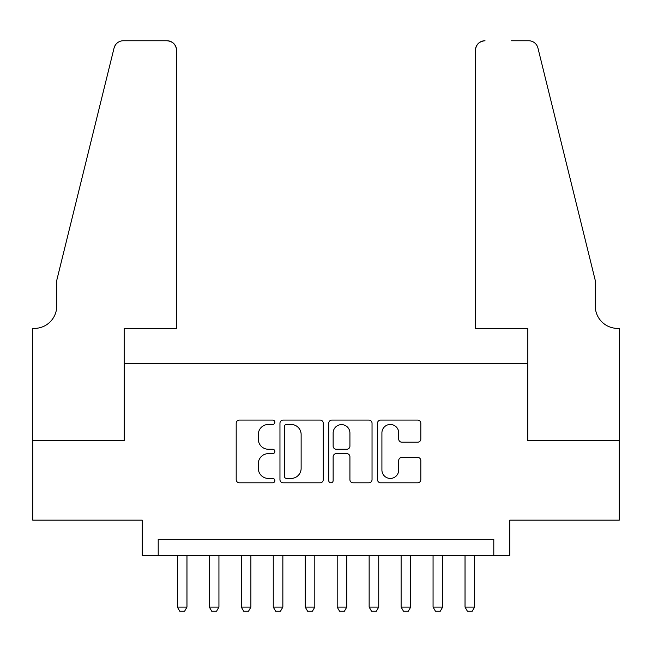 <?xml version="1.0" encoding="UTF-8"?>
<svg xmlns="http://www.w3.org/2000/svg" width="652" height="652" viewBox="0 0 652 652"><rect width="100%" height="100%" fill="white"/><g stroke="black" fill="none" stroke-linecap="round" stroke-linejoin="round"><path stroke-width="0.98" d="M274.867 422.268A2.192 2.192 0 0 0 272.666 420.075L239.333 420.075A3.138 3.138 0 0 0 236.195 423.213L236.195 479.685A3.138 3.138 0 0 0 239.333 482.814L272.666 482.814A2.192 2.192 0 0 0 274.867 480.622A2.192 2.192 0 0 0 272.666 478.429L268.355 478.429A10.041 10.041 0 0 1 258.314 468.389L258.314 463.678A10.041 10.041 0 0 1 268.355 453.645L272.666 453.645A2.192 2.192 0 0 0 274.867 451.445A2.192 2.192 0 0 0 272.666 449.252L268.355 449.252A10.041 10.041 0 0 1 258.314 439.212L258.314 434.509A10.041 10.041 0 0 1 268.355 424.468L272.666 424.468A2.192 2.192 0 0 0 274.867 422.268M417.688 442.195A3.138 3.138 0 0 0 420.817 439.057L420.817 423.213A3.138 3.138 0 0 0 417.688 420.075L380.662 420.075A3.138 3.138 0 0 0 377.524 423.213L377.524 479.685A3.138 3.138 0 0 0 380.662 482.814L417.688 482.814A3.138 3.138 0 0 0 420.817 479.685L420.817 460.54A3.138 3.138 0 0 0 417.688 457.411L401.844 457.411A3.138 3.138 0 0 0 398.706 460.54L398.706 470.035A8.395 8.395 0 0 1 390.312 478.429A8.395 8.395 0 0 1 381.917 470.035L381.917 432.855A8.395 8.395 0 0 1 390.312 424.468A8.395 8.395 0 0 1 398.706 432.855L398.706 439.057A3.138 3.138 0 0 0 401.844 442.195L417.688 442.195M493.792 555.317L509.774 555.317L509.774 520.166L619.237 520.166L619.237 440.263L527.354 440.263L527.354 363.555L124.646 363.555L124.646 440.263L32.763 440.263L32.763 520.166L142.226 520.166L142.226 555.317L493.792 555.317L493.792 539.334L158.208 539.334L158.208 555.317M323.253 423.213A3.138 3.138 0 0 0 320.116 420.075L283.098 420.075A3.138 3.138 0 0 0 279.961 423.213L279.961 479.685A3.138 3.138 0 0 0 283.098 482.814L320.116 482.814A3.138 3.138 0 0 0 323.253 479.685L323.253 423.213M331.884 420.075L368.902 420.075A3.138 3.138 0 0 1 372.039 423.213L372.039 479.685A3.138 3.138 0 0 1 368.902 482.814L353.058 482.814A3.138 3.138 0 0 1 349.92 479.685L349.92 456.783A3.138 3.138 0 0 0 346.782 453.645L336.277 453.645A3.138 3.138 0 0 0 333.139 456.783L333.139 480.622A2.192 2.192 0 0 1 330.939 482.814A2.192 2.192 0 0 1 328.747 480.622L328.747 423.213A3.138 3.138 0 0 1 331.884 420.075M286.554 424.468A2.192 2.192 0 0 0 284.353 426.661L284.353 476.229A2.192 2.192 0 0 0 286.554 478.429L291.102 478.429A10.041 10.041 0 0 0 301.134 468.389L301.134 434.509A10.041 10.041 0 0 0 291.102 424.468L286.554 424.468M349.92 433.018A8.395 8.395 0 0 0 341.526 424.623A8.395 8.395 0 0 0 333.139 433.018L333.139 446.115A3.138 3.138 0 0 0 336.277 449.252L346.782 449.252A3.138 3.138 0 0 0 349.92 446.115L349.92 433.018M177.385 555.317L177.385 607.093L186.969 607.093L186.969 555.317M186.969 607.093L184.573 611.25L179.781 611.25L177.385 607.093M176.586 328.396L176.586 50.334A9.584 9.584 0 0 0 166.993 40.75L123.367 40.75A9.584 9.584 0 0 0 114.059 48.044L56.732 280.458L56.732 306.024A22.372 22.372 0 0 1 34.36 328.396L32.6 328.396L32.6 440.263L124.165 440.263L124.165 328.396L176.586 328.396L176.586 50.334C175.975 44.556 172.78 41.361 166.993 40.75L140.465 40.75M114.059 48.044C116.496 42.787 116.496 42.787 114.059 48.044L115.412 44.996M56.732 306.024A22.372 22.372 0 0 1 34.36 328.396M475.414 328.396L475.414 50.334L475.414 328.396L527.835 328.396L527.835 440.263L619.4 440.263L619.4 328.396L617.64 328.396A22.372 22.372 0 0 1 595.268 306.024A22.372 22.372 0 0 0 617.64 328.396M577.688 209.194L537.941 48.044L595.268 280.458L595.268 306.024M511.535 40.75L528.633 40.75A9.584 9.584 0 0 1 537.941 48.044C535.504 42.787 535.504 42.787 537.941 48.044C535.504 42.787 535.504 42.787 537.941 48.044M485.006 40.75A9.584 9.584 0 0 0 475.414 50.334C476.025 44.556 479.22 41.361 485.006 40.75M209.341 555.317L209.341 607.093L218.933 607.093L218.933 555.317M218.933 607.093L216.537 611.25L211.737 611.25L209.341 607.093M241.305 555.317L241.305 607.093L250.89 607.093L250.89 555.317M250.89 607.093L248.493 611.25L243.701 611.25L241.305 607.093M273.261 555.317L273.261 607.093L282.854 607.093L282.854 555.317M282.854 607.093L280.458 611.25L275.666 611.25L273.261 607.093M305.226 555.317L305.226 607.093L314.81 607.093L314.81 555.317M314.81 607.093L312.414 611.25L307.622 611.25L305.226 607.093M337.19 555.317L337.19 607.093L346.774 607.093L346.774 555.317M346.774 607.093L344.378 611.25L339.586 611.25L337.19 607.093M369.146 555.317L369.146 607.093L378.739 607.093L378.739 555.317M378.739 607.093L376.334 611.25L371.542 611.25L369.146 607.093M401.11 555.317L401.11 607.093L410.695 607.093L410.695 555.317M410.695 607.093L408.299 611.25L403.507 611.25L401.11 607.093M433.067 555.317L433.067 607.093L442.659 607.093L442.659 555.317M442.659 607.093L440.263 611.25L435.463 611.25L433.067 607.093M465.031 555.317L465.031 607.093L474.615 607.093L474.615 555.317M474.615 607.093L472.219 611.25L467.427 611.25L465.031 607.093"/></g></svg>
